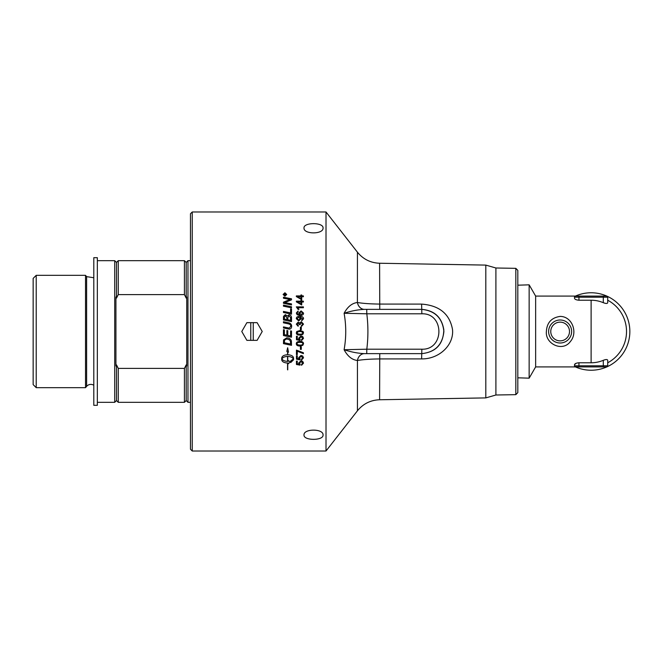 <?xml version="1.0" encoding="UTF-8"?>
<svg xmlns="http://www.w3.org/2000/svg" width="663" height="663" viewBox="0 0 663 663"><rect width="100%" height="100%" fill="white"/><g stroke="black" fill="none" stroke-linecap="round" stroke-linejoin="round"><path stroke-width="0.99" d="M284.377 331.5L284.377 334.666A2822.722 79.22 11.9 0 0 286.888 335.188L286.888 330.505L287.8 330.696L287.8 335.379A2873.193 98.207 11.8 0 0 290.601 335.967L290.601 330.87L291.513 331.061L291.513 337.227A2861.036 114.533 -168.2 0 1 283.457 335.544L283.457 329.702L284.377 329.892L284.377 331.5M326.014 211.986L326.014 451.014L192.237 451.014L192.237 211.986L326.014 211.986L357.432 252.197L357.398 302.502C352.028 303.165 347.594 306.754 344.105 313.276C346.277 325.425 346.277 337.575 344.105 349.724C347.594 356.246 352.028 359.835 357.398 360.498L357.432 360.49C362.951 359.553 370.344 359.031 379.601 358.932L421.602 358.898C439.196 359.189 454.18 344.917 452.498 329.42C449.647 313.889 439.345 305.452 421.602 304.102L379.601 304.068C370.335 303.969 362.951 303.447 357.432 302.51A8.851 7.16 -90 0 0 364.41 309.364L379.758 309.364L379.601 263.244C370.551 262.896 363.158 259.216 357.432 252.197M296.775 331.5L299.925 330.522L303.074 331.5L303.521 332.818L302.792 334.417L299.925 335.113C297.521 335.113 296.32 334.343 296.328 332.818L296.775 331.5L299.925 330.522L303.074 331.5M304.01 227.997C303.43 222.213 323.627 222.213 323.047 227.997C323.627 234.487 303.43 234.487 304.01 227.997M291.513 303.911L291.513 304.93A2859.817 641.477 -167.9 0 0 283.457 303.298L283.457 302.187A739.61 169.736 -24.4 0 1 286.482 300.903L290.295 299.519L288.19 299.154A2887.556 776.265 -167.8 0 0 283.457 298.209L283.457 297.206A2900.26 795.865 12.2 0 1 291.513 298.806L291.513 299.85A798.592 189.22 156.5 0 0 286.864 301.731L284.543 302.577L286.607 302.916A2895.354 666.199 12.1 0 1 291.513 303.911A2896.589 666.489 12 0 0 286.607 302.933L286.607 302.916M291.513 308.999L291.513 314.146A2859.817 425.878 -168.1 0 0 283.457 312.488L283.457 311.428A2857.165 452.498 12 0 1 290.601 312.903L290.601 308.809L291.513 308.999L290.601 308.825M287.858 328.898A2879.359 72.25 -168.2 0 0 283.457 327.978L283.457 326.9A2870.467 96.036 11.8 0 1 288.405 327.928L289.325 328.052L290.759 326.262C290.908 324.978 289.955 324.132 287.891 323.735A2851.961 192.262 -168.2 0 0 283.457 322.806L283.457 321.729A2853.279 216.818 11.8 0 1 288.19 322.715C290.452 323.105 291.612 324.273 291.645 326.204C291.546 328.119 290.767 329.088 289.308 329.121L287.858 328.898M296.328 306.87L303.397 306.87L303.397 307.715L297.886 307.715L298.93 309.414L298.093 309.414L296.328 306.87L303.397 306.878M296.328 313.002L298.085 311.022A120.31 1.633 85.4 0 1 298.151 311.867L297.405 312.19L297.264 313.773L299.767 314.652L298.831 312.961L301.11 310.906L303.521 313.077C303.596 314.602 302.461 315.414 300.099 315.505L297.132 314.751L296.328 313.002L298.085 311.03A120.252 1.633 85.4 0 1 298.151 311.867M303.521 318.812L301.764 320.776A120.492 1.011 -95.1 0 0 301.69 319.947L302.809 318.787L300.256 317.154L301.01 318.828L298.706 320.909L296.328 318.704C296.253 317.187 297.389 316.384 299.734 316.301C302.295 316.342 303.555 317.179 303.521 318.812C303.555 317.187 302.295 316.35 299.734 316.309L299.734 316.301C297.389 316.392 296.253 317.196 296.328 318.712M301.284 327.083L301.284 329.743L300.414 329.743L300.414 327.083L301.284 327.083L300.414 327.083M284.916 296.204L283.101 294.471L284.916 292.756L286.723 294.471L284.916 296.204M303.521 324.124L301.532 326.362A121.553 0.729 -97.4 0 0 301.416 325.5L302.8 324.116L301.334 322.674L300.057 324.655L299.303 324.563L298.135 322.989L297.032 324.141L298.309 325.409A123.393 1.036 100.2 0 0 298.151 326.271L296.328 324.157L298.151 322.102L299.585 323.072L301.317 321.754L303.521 324.124L301.317 321.754L299.585 323.072L298.151 322.102L296.328 324.157M303.397 301.168L303.397 302.005L301.715 302.005L301.715 304.98L296.353 301.856L296.353 301.168L300.919 301.168L300.919 300.248L301.715 300.248L301.715 301.168L303.397 301.168L301.715 301.168M303.397 295.913L303.397 296.734L301.715 296.734L301.715 299.668L296.353 296.585L296.353 295.913L300.919 295.913L300.919 295.002L301.715 295.002L301.715 295.913L303.397 295.913M291.513 317.635L291.513 321.605A2859.817 251.352 -168.2 0 0 283.457 319.931L283.515 316.342L285.372 314.618L287.311 316.094L288.969 314.801C290.518 314.966 291.372 315.911 291.513 317.635M291.513 306.77L291.513 307.823A2859.817 573.976 -168 0 0 283.457 306.173L283.457 305.121A2859.817 598.581 12.1 0 1 291.513 306.77A2861.036 598.846 12.1 0 0 283.457 305.137M304.01 435.003C303.43 428.513 323.627 428.513 323.047 435.003C323.627 440.787 303.43 440.787 304.01 435.003M284.377 319.06L284.377 319.052A2801.018 279.355 12 0 1 286.905 319.591L286.905 317.875L285.438 315.613L284.377 317.262L284.377 319.052A2799.832 279.231 12 0 1 286.905 319.583M287.817 319.781L287.817 319.773A2896.432 271.474 11.8 0 1 290.601 320.353L290.551 317.444L288.969 315.886L287.817 317.643L287.817 319.773A2895.205 271.349 11.8 0 1 290.601 320.345M283.457 317.378L283.515 316.342L285.372 314.627L287.311 316.102L288.969 314.809C290.518 314.975 291.372 315.919 291.513 317.643M290.601 330.87L291.513 331.061M286.888 330.505L287.8 330.696M283.457 329.702L284.377 329.892M291.513 337.227A2859.817 114.484 -168.2 0 1 283.457 335.544M284.377 342.763A2853.751 278.361 11.9 0 0 290.601 344.056L290.435 341.254L289.491 339.837L286.698 338.917L284.502 340.127L284.377 342.763L284.377 341.337M290.601 344.056L290.435 341.254L289.491 339.837L286.698 338.917L284.502 340.136L284.377 341.346M291.513 345.307A2861.036 304.126 -168.1 0 1 283.457 343.633L283.59 339.895L286.748 337.832C289.433 338.122 290.974 339.216 291.389 341.105L291.513 345.315A2859.817 303.986 -168.1 0 1 283.457 343.641M300.919 298.856L300.919 296.734L297.737 296.734A367.542 85.162 35.9 0 1 300.919 298.872L300.919 298.856A367.484 85.129 35.9 0 0 297.737 296.734M301.715 295.913L303.397 295.93M300.919 295.018L301.715 295.018M296.353 295.93L300.919 295.913M300.919 304.151L300.919 302.005L297.737 302.005A367.484 71.786 35.6 0 1 300.919 304.151L300.919 304.151A367.542 71.811 35.5 0 0 297.737 302.021L297.737 302.005M300.919 300.264L301.715 300.264M296.353 301.184L300.919 301.168M297.032 324.141L298.309 325.417M299.966 324.05L300.057 324.655M301.416 325.5L302.8 324.116M303.521 338.312L301.549 340.575A120.285 0.721 -94.7 0 1 301.474 339.671L302.809 338.321L301.085 336.829L299.485 338.329L300.173 339.613A121.561 1.135 97.5 0 1 300.066 340.417A3487.239 246.097 -169.3 0 1 296.444 339.738L296.444 336.249L297.273 336.249L297.273 339.05L299.162 339.431L298.723 338.097L301.002 335.909L302.668 336.472L303.521 338.321L301.549 340.575A120.334 0.721 -94.7 0 1 301.474 339.671M299.162 339.431L298.723 338.105M300.173 339.613A121.611 1.135 97.5 0 1 300.066 340.426L300.066 340.426A3485.739 245.99 -169.3 0 1 296.444 339.746M299.485 338.329L301.085 336.829L302.809 338.321M297.546 344.694L299.925 345.141C302.046 345.067 303.008 344.603 302.809 343.741L302.809 343.741C303.008 342.879 302.046 342.415 299.925 342.34C297.803 342.406 296.842 342.879 297.041 343.749L297.546 344.694M302.809 343.741C303.008 342.879 302.046 342.415 299.925 342.348C297.803 342.415 296.842 342.879 297.041 343.749M303.521 343.741L302.792 345.332L299.925 346.02C297.521 346.02 296.32 345.257 296.328 343.732C296.278 342.241 297.48 341.478 299.925 341.453C302.32 341.453 303.513 342.216 303.521 343.741L302.792 345.324L299.925 346.028C297.521 346.028 296.32 345.266 296.328 343.741M303.397 353.628L297.281 351.199L297.281 354.606L296.444 354.606L296.444 350.114L303.397 352.766L303.397 353.636L297.281 351.216M297.281 354.597L296.444 354.597M303.521 363.092L301.549 365.272A120.285 2.776 -94.6 0 1 301.483 364.418M299.162 364.186L298.723 362.901L301.002 360.78L302.668 361.327L303.521 363.109L301.549 365.288A120.334 2.776 -94.5 0 1 301.474 364.418L302.809 363.117L301.085 361.658L299.485 363.109L300.173 364.36A121.561 4.442 97.3 0 1 300.066 365.122A3487.239 955.184 -168.9 0 1 296.444 364.468L296.444 361.103L297.273 361.103L297.273 363.821L299.162 364.186L298.723 362.885M300.066 365.122L300.066 365.139A3485.739 954.753 -168.9 0 1 296.444 364.484M300.173 364.36A121.611 4.442 97.3 0 1 300.066 365.139M299.485 363.109L301.085 361.675L302.809 363.117M284.228 294.952L284.817 294.952L284.518 294.115L284.228 294.936L284.817 294.936M285.919 295.234L283.963 295.234L283.963 294.596L284.493 293.8L285.04 294.331L285.919 293.692L285.082 294.753L285.919 295.234M285.082 294.952L285.919 294.936M283.963 294.612L284.493 293.817L285.04 294.347L285.919 294.041M286.424 294.471L284.916 295.93L283.399 294.471L284.916 295.913L286.424 294.471L284.916 293.038L283.399 294.471M283.101 294.488L284.916 292.773L286.723 294.488M287.56 356.429L287.56 356.421C284.692 356.545 282.803 357.365 281.908 358.898L281.908 358.907C282.811 360.432 284.692 361.252 287.56 361.368L287.56 356.429C284.692 356.553 282.803 357.382 281.908 358.907M286.814 351.44L287.56 351.78L286.806 351.448L287.651 347.719L288.488 352.202L287.742 351.862L287.742 354.73C291.297 354.954 293.245 356.064 293.585 358.061L293.585 359.752L290.742 362.562L290.742 360.954M281.717 359.736C282.057 361.716 284.004 362.818 287.56 363.034L287.56 363.042C284.004 362.827 282.057 361.733 281.717 359.752L281.717 358.061C282.057 356.064 284.004 354.954 287.56 354.73L287.56 351.78M287.56 369.788L287.56 363.042M287.742 363.034A10.318 9.953 180 0 0 288.239 363.017L288.239 363.034A10.31 9.945 0 0 1 287.742 363.042L287.742 369.879M288.239 363.805L290.361 361.832L288.239 363.821L288.239 363.034M290.742 360.887L293.386 358.907C292.491 357.365 290.609 356.545 287.742 356.421L287.742 361.368A10.31 9.986 180 0 0 288.239 361.352L288.239 360.564L290.361 361.849M293.386 358.907C292.491 357.382 290.609 356.553 287.742 356.429M287.742 351.854L288.488 352.186M290.742 362.462L293.585 359.736M303.521 357.788L301.549 359.992A120.285 2.329 -94.6 0 1 301.474 359.122L302.809 357.805L301.085 356.338L299.485 357.805L300.173 359.064A121.561 3.738 97.3 0 1 300.066 359.843A3487.239 803.515 -169 0 1 296.444 359.18L296.444 355.774L297.273 355.774L297.273 358.517L299.162 358.89L298.723 357.581M299.162 358.874L298.723 357.589L301.002 355.451L302.668 355.998L303.521 357.796L301.549 360.009A120.334 2.329 -94.6 0 1 301.474 359.122M300.173 359.064A121.611 3.738 97.3 0 1 300.066 359.852L300.066 359.852A3485.739 803.158 -169 0 1 296.444 359.189M299.485 357.805L301.085 356.346L302.809 357.805M301.284 349.36L300.414 349.36L300.414 346.732L301.284 346.732L301.284 349.368L300.414 349.368M297.546 333.779L299.925 334.218C302.046 334.152 303.008 333.68 302.809 332.818L301.723 331.591L298.292 331.55L297.107 332.445L297.546 333.779M302.809 332.818L301.284 331.5M298.565 331.5L297.041 332.826M303.521 332.818L302.792 334.417L299.925 335.113C297.521 335.113 296.32 334.343 296.328 332.818M300.248 318.621L298.665 317.254L297.041 318.596L298.731 320.022L300.248 318.621L298.731 320.014L297.041 318.596M300.082 317.171L301.01 318.837M301.69 319.956L302.809 318.787M299.593 313.143L301.118 314.527L302.809 313.11L301.168 311.784L299.593 313.135L301.118 314.519L302.809 313.102M298.831 312.969L301.11 310.914L303.521 313.085M297.032 313.06L297.264 313.781L299.767 314.652M297.886 307.723L298.93 309.422M283.457 321.737A2854.488 216.917 11.8 0 1 288.19 322.715C290.452 323.113 291.612 324.273 291.645 326.213M283.457 326.9A2871.685 96.077 11.8 0 1 288.405 327.936L289.325 328.052L290.759 326.262M283.457 311.436A2858.384 452.696 11.9 0 1 290.601 312.911L290.601 312.903M284.543 302.593L286.607 302.933M283.457 297.223A2901.495 796.222 12.2 0 1 291.513 298.822M283.457 302.204A739.833 169.803 -24.4 0 1 286.482 300.919L290.295 299.519M517.811 377.811L529.149 378.167L529.149 284.833L517.811 285.189M574.514 296.088L574.514 297.198A1.111 1.111 0 0 1 575.625 296.088A1.111 1.111 0 0 0 574.514 297.198L607.714 297.198L607.714 302.684L607.714 297.198A1.111 1.111 0 0 0 606.612 296.088L535.638 296.088L529.149 284.833M607.714 302.684C607.441 303.712 605.965 303.712 603.289 302.684A31.277 31.277 0 0 0 591.114 300.223L578.948 300.223C576.197 299.974 574.722 299.32 574.514 298.242L574.514 297.198M607.714 365.802L578.948 365.802L578.948 366.912L575.343 366.879A1.111 1.111 0 0 0 575.625 366.912L574.514 366.912L574.514 365.802A1.111 1.111 0 0 0 575.625 366.912L606.612 366.912A1.111 1.111 0 0 0 607.714 365.802L607.714 360.316L607.714 365.802A1.111 1.111 0 0 1 606.612 366.912M575.815 363.432L574.514 364.758C574.722 363.68 576.197 363.026 578.948 362.777L591.114 362.777A31.277 31.277 0 0 0 603.289 360.316C605.965 359.288 607.441 359.288 607.714 360.316M560.136 316.408C572.509 316.417 577.987 332.95 570.379 341.52C562.663 352.31 545.061 343.898 546.387 331.5C546.876 322.707 551.459 317.668 560.136 316.408M574.514 364.758L574.514 365.802L578.948 365.802L578.948 362.777M574.514 366.912L535.638 366.912L535.638 296.088M591.114 362.777L591.114 300.223M607.714 300.223A35.412 35.412 0 0 1 607.714 362.777A35.412 35.412 0 0 0 607.714 300.223A35.412 35.412 0 0 1 607.714 362.777M575.426 296.088A38.736 38.736 0 0 1 606.885 296.121M607.233 296.278A38.736 38.736 0 0 1 607.233 366.722M606.885 366.879A38.736 38.736 0 0 1 575.426 366.912M253.241 322.649L253.241 340.351L250.763 340.351L250.763 322.649L257.111 322.649L262.225 331.5L257.111 340.351L253.241 340.351M250.763 340.351L246.885 340.351L241.78 331.5L246.885 322.649L250.763 322.649M97.337 257.683L97.337 405.317L93.798 405.317L93.798 257.683L97.337 257.683M36.216 275.336L33.15 278.402L33.15 384.598L36.216 387.664L85.527 387.664L85.527 275.336L36.216 275.336L36.216 387.664M186.751 296.999L186.751 366.001A125.829 125.829 63.9 0 1 186.195 364.874L184.43 368.396L118.254 368.396L116.481 364.874A125.829 125.829 -64.1 0 1 115.926 366.001L115.926 296.999A125.829 125.829 -115.9 0 1 116.481 298.126L118.254 294.604L184.43 294.604L186.195 298.126A125.829 125.829 116.1 0 1 186.751 296.999M186.195 298.126L186.195 262.449L187.969 260.675L187.969 402.325L190.472 402.325M186.195 364.874L186.195 400.551L187.969 402.325M184.43 368.396L184.43 402.325L186.195 400.551M118.254 368.396L118.254 402.325L184.43 402.325M116.481 364.874L116.481 400.551L118.254 402.325M93.798 385.244A5.536 5.536 0 0 0 86.613 386.372L85.527 387.664M97.337 260.675L114.707 260.675L114.707 402.325L97.337 402.325M114.707 260.675L116.481 262.449L116.481 298.126M116.481 262.449L118.254 260.675L118.254 294.604M118.254 260.675L184.43 260.675L184.43 294.604M192.237 211.986L190.472 213.751L190.472 449.249L192.237 451.014M366.73 353.636L421.759 353.636C435.102 352.219 442.478 344.843 443.887 331.5C442.478 318.157 435.102 310.781 421.759 309.364C434.431 310.441 441.79 317.254 443.829 329.818C443.348 344.155 435.997 352.094 421.759 353.636L421.834 349.202L366.805 349.202L366.73 353.636L364.377 353.636A8.851 7.16 -90 0 0 357.398 360.498M515.822 268.341L515.822 394.659L517.811 392.629L517.811 270.371L515.822 268.341L495.899 267.993L485.805 265.101L485.805 397.899L379.601 399.756L379.758 353.636L364.41 353.636A8.851 7.16 -90 0 0 357.432 360.49L357.432 410.803L326.014 451.014M495.899 267.993L495.899 395.007L485.805 397.899M364.377 353.636C357.896 353.338 351.141 352.036 344.105 349.724L366.805 349.202C368.272 337.401 368.272 325.599 366.805 313.798L421.834 313.798C444.575 312.936 444.575 350.064 421.834 349.202M357.398 302.502A8.851 7.16 -90 0 0 364.377 309.364C357.896 309.662 351.141 310.964 344.105 313.276L366.805 313.798L366.73 309.364L364.377 309.364M421.602 304.102L421.759 309.364L366.73 309.364M578.948 300.223L578.948 296.088M603.289 302.684L603.289 296.088M603.289 360.316L603.289 366.912M569.5 331.5A9.365 9.365 0 0 1 560.136 340.865A9.365 9.365 0 0 1 550.762 331.5A9.365 9.365 0 0 1 560.136 322.135A9.365 9.365 0 0 1 569.5 331.5M560.136 343.003A11.503 11.503 0 0 0 571.639 331.5A11.503 11.503 0 0 0 560.136 319.997A11.503 11.503 0 0 0 548.624 331.5A11.503 11.503 0 0 0 560.136 343.003M85.527 275.336L86.613 276.628L86.613 386.372M421.602 358.898L421.759 353.636M421.759 309.364L421.834 313.798M535.638 366.912L529.149 378.167M86.613 276.628L93.798 277.756M116.481 400.551L114.707 402.325M186.195 262.449L184.43 260.675M187.969 260.675L190.472 260.675M485.805 265.101L379.601 263.244M357.432 410.803C363.158 403.784 370.551 400.104 379.601 399.756M515.822 394.659L495.899 395.007"/></g></svg>
